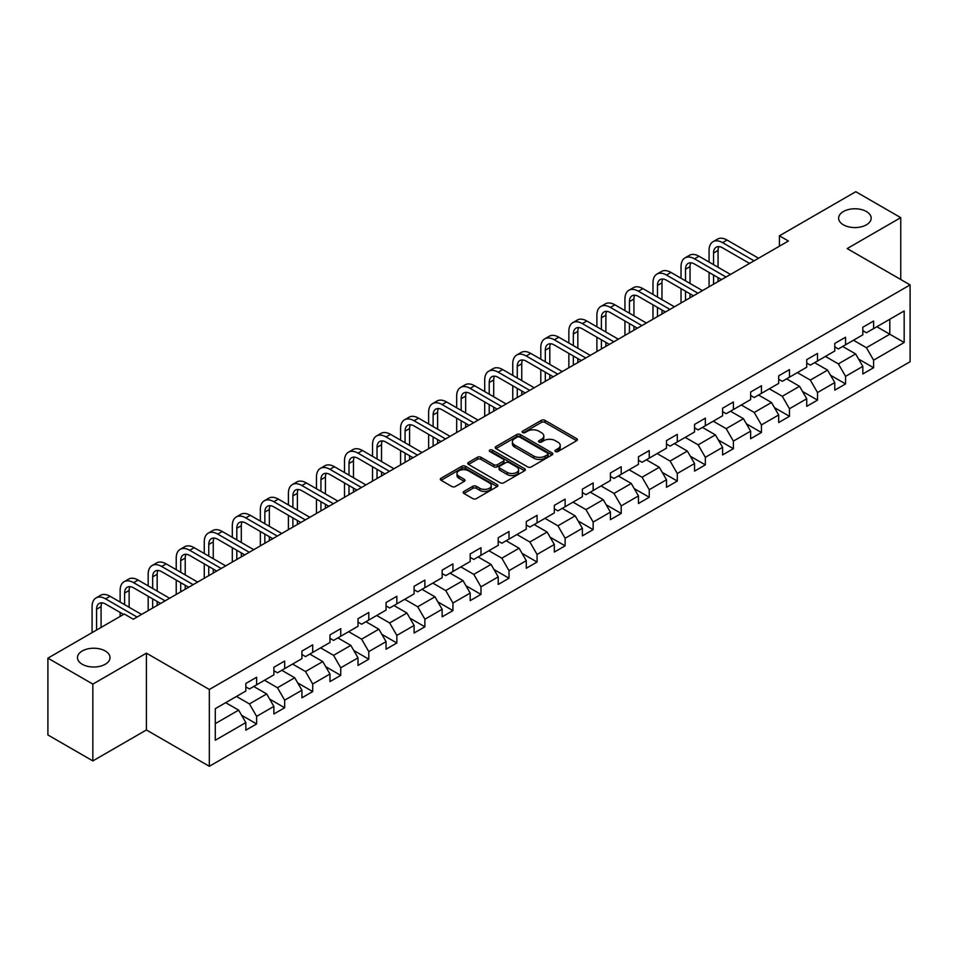 <?xml version="1.0" encoding="UTF-8"?>
<svg xmlns="http://www.w3.org/2000/svg" width="958" height="958" viewBox="0 0 958 958"><rect width="100%" height="100%" fill="white"/><g stroke="black" fill="none" stroke-linecap="round" stroke-linejoin="round"><path stroke-width="1.44" d="M555.46 451.529A1.748 1.006 0 0 0 557.927 451.529L576.68 440.704A2.491 1.437 0 0 0 577.411 439.686A2.491 1.437 0 0 0 576.68 438.668L544.91 420.322A2.491 1.437 0 0 0 541.378 420.322L522.637 431.148A1.748 1.006 0 0 0 522.122 431.866A1.748 1.006 0 0 0 522.637 432.573A1.748 1.006 0 0 0 525.104 432.573L527.535 431.172A7.987 4.61 0 0 1 538.827 431.172L541.474 432.705A7.987 4.61 0 0 1 543.809 435.962A7.987 4.61 0 0 1 541.474 439.219L539.043 440.62A1.748 1.006 0 0 0 538.528 441.339A1.748 1.006 0 0 0 539.043 442.045A1.748 1.006 0 0 0 541.51 442.045L543.94 440.644A7.987 4.61 0 0 1 555.233 440.644L557.879 442.177A7.987 4.61 0 0 1 560.214 445.434A7.987 4.61 0 0 1 557.879 448.703L555.46 450.104A1.748 1.006 0 0 0 554.945 450.811A1.748 1.006 0 0 0 555.46 451.529L555.46 450.104M105.248 650.985A16.274 9.388 0 0 0 87.513 648.949A16.274 9.388 0 0 0 77.466 657.631A16.274 9.388 0 0 0 82.232 664.265A16.274 9.388 0 0 0 99.967 666.301A16.274 9.388 0 0 0 110.014 657.631A16.274 9.388 0 0 0 105.248 650.985M866.415 211.526A16.274 9.388 0 0 0 848.68 209.491A16.274 9.388 0 0 0 838.633 218.173A16.274 9.388 0 0 0 843.399 224.819A16.274 9.388 0 0 0 861.134 226.854A16.274 9.388 0 0 0 871.181 218.173A16.274 9.388 0 0 0 866.415 211.526M463.911 491.43A2.491 1.437 0 0 0 463.181 492.46A2.491 1.437 0 0 0 463.911 493.478L472.833 498.615A2.491 1.437 0 0 0 476.354 498.615L497.178 486.592A2.491 1.437 0 0 0 497.909 485.574A2.491 1.437 0 0 0 497.178 484.556L465.42 466.223A2.491 1.437 0 0 0 461.888 466.223L441.063 478.246A2.491 1.437 0 0 0 440.333 479.263A2.491 1.437 0 0 0 441.063 480.281L451.829 486.496A2.491 1.437 0 0 0 455.361 486.496L464.271 481.347A2.491 1.437 0 0 0 465.001 480.329A2.491 1.437 0 0 0 464.271 479.311L458.93 476.234A6.67 3.856 0 0 1 456.978 473.503A6.67 3.856 0 0 1 461.097 469.947A6.67 3.856 0 0 1 468.366 470.785L489.287 482.856A6.67 3.856 0 0 1 491.238 485.574A6.67 3.856 0 0 1 487.119 489.143A6.67 3.856 0 0 1 479.838 488.305L476.354 486.293A2.491 1.437 0 0 0 472.833 486.293L463.911 491.43L463.911 493.478M146.418 653.164L92.842 684.096L47.9 658.146L47.9 734.954L92.842 760.903L146.418 729.972L209.335 766.292L209.335 689.485L146.418 653.164L146.418 729.972M900.748 279.508L900.748 217.646L847.183 248.577L910.1 284.909L209.335 689.485M900.748 217.646L855.805 191.708L779.405 235.812L779.405 246.194M47.9 658.146L124.3 614.03L133.294 619.227L788.398 241.009L779.405 235.812M527.702 466.929A2.491 1.437 0 0 0 531.235 466.929L552.059 454.906A2.491 1.437 0 0 0 552.79 453.888A2.491 1.437 0 0 0 552.059 452.871L520.29 434.537A2.491 1.437 0 0 0 516.769 434.537L495.945 446.56A2.491 1.437 0 0 0 495.214 447.578A2.491 1.437 0 0 0 495.945 448.595L527.702 466.929M490.556 451.901A1.748 1.006 0 0 1 492.328 452.152L492.328 450.068L524.613 468.713A2.491 1.437 0 0 1 525.343 469.731A2.491 1.437 0 0 1 524.613 470.749L503.8 482.772A2.491 1.437 0 0 1 500.268 482.772L468.498 464.438L477.419 459.337L477.419 457.253L468.498 462.403A2.491 1.437 0 0 0 467.767 463.421A2.491 1.437 0 0 0 468.498 464.438L468.498 462.403M477.419 459.337A2.491 1.437 0 0 1 480.94 459.337L480.94 457.253A2.491 1.437 0 0 0 477.419 457.253M480.94 457.253L493.825 464.69A2.491 1.437 0 0 0 497.358 464.69L503.261 461.277A2.491 1.437 0 0 0 503.992 460.259A2.491 1.437 0 0 0 503.261 459.241L489.861 451.493A1.748 1.006 0 0 1 489.346 450.787A1.748 1.006 0 0 1 490.424 449.853A1.748 1.006 0 0 1 492.328 450.068M209.335 766.292L910.1 361.717L910.1 284.909M241.608 715.279L256.624 723.949L256.624 716.368L273.88 706.405L273.88 713.985L284.658 707.758L284.658 700.178L301.926 690.215L301.926 697.795L312.703 691.568L312.703 683.988L329.971 674.025L329.971 681.605L340.749 675.378L340.749 667.798L358.017 657.835L358.017 665.415L368.794 659.188L368.794 651.608L386.062 641.644L386.062 649.225L396.84 642.998L396.84 635.417L414.096 625.454L414.096 633.022L424.885 626.795L424.885 619.227L442.141 609.264L442.141 616.832L452.93 610.605L452.93 603.037L470.186 593.062L470.186 600.642L480.976 594.415L480.976 586.835L498.232 576.872L498.232 584.452L509.021 578.225L509.021 570.645L526.277 560.681L526.277 568.262L537.067 562.035L537.067 554.454L554.323 544.491L554.323 552.071L565.112 545.844L565.112 538.264L582.368 528.301L582.368 535.881L593.158 529.654L593.158 522.074L610.414 512.111L610.414 519.691L621.203 513.464L621.203 505.884L638.459 495.921L638.459 503.501L649.249 497.262L649.249 489.694L666.505 479.73L666.505 487.299L677.294 481.072L677.294 473.503L694.55 463.54L694.55 471.108L705.339 464.881L705.339 457.313L722.595 447.338L722.595 454.918L733.385 448.691L733.385 441.111L750.641 431.148L750.641 438.728L761.43 432.501L761.43 424.921L778.686 414.958L778.686 422.538L789.476 416.311L789.476 408.731L806.732 398.767L806.732 406.348L817.521 400.121L817.521 392.541L834.777 382.577L834.777 390.157L845.567 383.93L845.567 376.35L862.823 366.387L862.823 373.967L873.6 367.74L873.6 360.16L904.172 342.509L904.172 310.955L889.79 319.265L889.79 334.21L904.172 342.509M256.624 723.949L245.835 730.176L245.835 722.595L215.275 740.247L215.275 708.692L245.835 691.041L245.835 683.473L256.624 677.246L256.624 684.814L273.88 674.851L273.88 667.283L284.658 661.056L284.658 668.624L301.926 658.661L301.926 651.093L312.703 644.854L312.703 652.434L329.971 642.471L329.971 634.891L340.749 628.664L340.749 636.244L358.017 626.281L358.017 618.7L368.794 612.473L368.794 620.054L386.062 610.09L386.062 602.51L396.84 596.283L396.84 603.863L414.096 593.9L414.096 586.32L424.885 580.093L424.885 587.673L442.141 577.71L442.141 570.13L452.93 563.903L452.93 571.483L470.186 561.52L470.186 553.94L480.976 547.713L480.976 555.293L498.232 545.318L498.232 537.749L509.021 531.522L509.021 539.091L526.277 529.127L526.277 521.559L537.067 515.332L537.067 522.9L554.323 512.937L554.323 505.357L565.112 499.13L565.112 506.71L582.368 496.747L582.368 489.167L593.158 482.94L593.158 490.52L610.414 480.557L610.414 472.977L621.203 466.75L621.203 474.33L638.459 464.367L638.459 456.786L649.249 450.559L649.249 458.14L666.505 448.176L666.505 440.596L677.294 434.369L677.294 441.949L694.55 431.986L694.55 424.406L705.339 418.179L705.339 425.759L722.595 415.796L722.595 408.216L733.385 401.989L733.385 409.557L750.641 399.594L750.641 392.026L761.43 385.799L761.43 393.367L778.686 383.404L778.686 375.835L789.476 369.608L789.476 377.177L806.732 367.213L806.732 359.633L817.521 353.406L817.521 360.986L834.777 351.023L834.777 343.443L845.567 337.216L845.567 344.796L862.823 334.833L862.823 327.253L873.6 321.026L873.6 328.606L904.172 310.955M253.738 686.479L266.683 693.951L249.427 703.914L236.482 696.442M245.835 686.898L249.427 688.97L256.624 684.814M249.427 703.914L256.624 716.368M266.683 693.951L273.88 706.405M281.784 670.289L294.729 677.761L277.473 687.724L264.528 680.252M273.88 670.708L277.473 672.779L284.658 668.624M277.473 687.724L284.658 700.178M294.729 677.761L301.926 690.215M309.829 654.098L322.774 661.571L305.518 671.534L292.573 664.062M301.926 654.518L305.518 656.589L312.703 652.434M305.518 671.534L312.703 683.988M322.774 661.571L329.971 674.025M337.875 637.908L350.82 645.381L333.564 655.344L320.619 647.871M329.971 638.315L333.564 640.399L340.749 636.244M333.564 655.344L340.749 667.798M350.82 645.381L358.017 657.835M365.92 621.718L378.865 629.19L361.609 639.154L348.664 631.681M358.017 622.125L361.609 624.209L368.794 620.054M361.609 639.154L368.794 651.608M378.865 629.19L386.062 641.644M393.966 605.528L406.911 613L389.655 622.963L376.71 615.491M386.062 605.935L389.655 608.019L396.84 603.863M389.655 622.963L396.84 635.417M406.911 613L414.096 625.454M422.011 589.326L434.956 596.81L417.7 606.773L404.755 599.301M414.096 589.745L417.7 591.816L424.885 587.673M417.7 606.773L424.885 619.227M434.956 596.81L442.141 609.264M450.056 573.135L463.001 580.608L445.745 590.571L432.8 583.099M442.141 573.555L445.745 575.626L452.93 571.483M445.745 590.571L452.93 603.037M463.001 580.608L470.186 593.062M478.102 556.945L491.047 564.418L473.791 574.381L460.846 566.908M470.186 557.364L473.791 559.436L480.976 555.293M473.791 574.381L480.976 586.835M491.047 564.418L498.232 576.872M506.147 540.755L519.092 548.227L501.836 558.191L488.891 550.718M498.232 541.174L501.836 543.246L509.021 539.091M501.836 558.191L509.021 570.645M519.092 548.227L526.277 560.681M534.193 524.565L547.138 532.037L529.882 542L516.937 534.528M526.277 524.984L529.882 527.056L537.067 522.9M529.882 542L537.067 554.454M547.138 532.037L554.323 544.491M562.238 508.375L575.183 515.847L557.915 525.81L544.982 518.338M554.323 508.794L557.915 510.865L565.112 506.71M557.915 525.81L565.112 538.264M575.183 515.847L582.368 528.301M590.284 492.184L603.229 499.657L585.961 509.62L573.028 502.148M582.368 492.592L585.961 494.675L593.158 490.52M585.961 509.62L593.158 522.074M603.229 499.657L610.414 512.111M618.329 475.994L631.274 483.467L614.006 493.43L601.061 485.957M610.414 476.401L614.006 478.485L621.203 474.33M614.006 493.43L621.203 505.884M631.274 483.467L638.459 495.921M646.375 459.804L659.32 467.276L642.052 477.24L629.107 469.767M638.459 460.211L642.052 462.295L649.249 458.14M642.052 477.24L649.249 489.694M659.32 467.276L666.505 479.73M674.42 443.602L687.353 451.074L670.097 461.049L657.152 453.565M666.505 444.021L670.097 446.093L677.294 441.949M670.097 461.049L677.294 473.503M687.353 451.074L694.55 463.54M702.465 427.412L715.398 434.884L698.143 444.847L685.198 437.375M694.55 427.831L698.143 429.902L705.339 425.759M698.143 444.847L705.339 457.313M715.398 434.884L722.595 447.338M730.499 411.221L743.444 418.694L726.188 428.657L713.243 421.185M722.595 411.641L726.188 413.712L733.385 409.557M726.188 428.657L733.385 441.111M743.444 418.694L750.641 431.148M758.544 395.031L771.489 402.504L754.233 412.467L741.288 404.995M750.641 395.45L754.233 397.522L761.43 393.367M754.233 412.467L761.43 424.921M771.489 402.504L778.686 414.958M786.59 378.841L799.535 386.314L782.279 396.277L769.334 388.804M778.686 379.26L782.279 381.332L789.476 377.177M782.279 396.277L789.476 408.731M799.535 386.314L806.732 398.767M814.635 362.651L827.58 370.123L810.324 380.087L797.379 372.614M806.732 363.07L810.324 365.142L817.521 360.986M810.324 380.087L817.521 392.541M827.58 370.123L834.777 382.577M842.681 346.461L855.626 353.933L838.37 363.896L825.425 356.424M834.777 346.868L838.37 348.951L845.567 344.796M838.37 363.896L845.567 376.35M855.626 353.933L862.823 366.387M876.845 326.738L889.79 334.21L866.415 347.706L853.47 340.234M862.823 330.678L866.415 332.761L873.6 328.606M866.415 347.706L873.6 360.16M92.842 684.096L92.842 760.903M215.275 723.637L238.638 710.141L225.693 702.669M238.638 710.141L245.835 722.595M858.596 359.07L873.6 367.74M830.55 375.261L845.567 383.93M802.505 391.451L817.521 400.121M774.459 407.641L789.476 416.311M746.414 423.831L761.43 432.501M718.368 440.021L733.385 448.691M690.323 456.224L705.339 464.881M662.277 472.414L677.294 481.072M634.232 488.604L649.249 497.262M606.186 504.794L621.203 513.464M578.141 520.984L593.158 529.654M550.096 537.175L565.112 545.844M522.062 553.365L537.067 562.035M494.017 569.555L509.021 578.225M465.971 585.745L480.976 594.415M437.926 601.947L452.93 610.605M409.88 618.138L424.885 626.795M381.835 634.328L396.84 642.998M353.789 650.518L368.794 659.188M325.744 666.708L340.749 675.378M297.698 682.898L312.703 691.568M269.653 699.089L284.658 707.758M556.155 451.769L557.879 450.775A7.987 4.61 0 0 0 560.214 447.518L560.214 445.434M543.809 435.962L543.809 438.034A7.987 4.61 0 0 1 541.474 441.303L539.737 442.297M576.644 440.716L544.91 422.406A2.491 1.437 0 0 0 541.378 422.406L523.331 432.824M552.059 452.871L552.059 454.906L520.29 436.609A2.491 1.437 0 0 0 516.769 436.609L495.981 448.619M547.641 454.607A1.748 1.006 0 0 0 548.156 453.888A1.748 1.006 0 0 0 547.641 453.182L519.763 437.087A1.748 1.006 0 0 0 517.296 437.087L514.733 438.56A7.987 4.61 0 0 0 512.398 441.818A7.987 4.61 0 0 0 514.733 445.087L533.798 456.08A7.987 4.61 0 0 0 545.09 456.08L547.641 454.607L547.641 456.679A1.748 1.006 0 0 0 548.156 455.972L548.156 453.888M512.398 441.818L512.398 443.901A7.987 4.61 0 0 0 514.733 447.158L514.733 445.087M547.641 456.679L545.09 458.164A7.987 4.61 0 0 1 533.798 458.164L514.733 447.158M480.94 459.337L493.825 466.774A2.491 1.437 0 0 0 497.358 466.774L503.261 463.361A2.491 1.437 0 0 0 503.992 462.331L503.992 460.259M492.328 452.152L524.589 470.773M507.189 472.414A6.67 3.856 0 0 0 514.47 473.24A6.67 3.856 0 0 0 518.589 469.683A6.67 3.856 0 0 0 516.637 466.965L509.261 462.702A2.491 1.437 0 0 0 505.74 462.702L499.825 466.115A2.491 1.437 0 0 0 499.094 467.133A2.491 1.437 0 0 0 499.825 468.151L507.189 472.414L507.189 474.485A6.67 3.856 0 0 0 514.47 475.324A6.67 3.856 0 0 0 518.589 471.755L518.589 469.683M499.094 467.133L499.094 469.216A2.491 1.437 0 0 0 499.825 470.234L499.825 468.151M507.189 474.485L499.825 470.234M491.238 485.574L491.238 487.658A6.67 3.856 0 0 1 487.119 491.214A6.67 3.856 0 0 1 479.838 490.376L476.354 488.364A2.491 1.437 0 0 0 472.833 488.364L463.947 493.49M456.978 473.503L456.978 475.575A6.67 3.856 0 0 0 458.93 478.305L458.93 476.234M464.235 481.371L458.93 478.305M497.142 486.616L465.42 468.294A2.491 1.437 0 0 0 461.888 468.294L441.099 480.293M709.076 262.049L709.076 250.433A19.064 11.005 60 0 1 713.027 241.703L717.518 239.105A19.064 11.005 60 0 1 727.05 240.051L758.544 258.229M713.027 241.703A19.064 11.005 60 0 1 722.56 242.649L754.054 260.827M749.563 263.426L722.56 247.835A12.717 7.341 -120 0 0 716.201 247.2A12.717 7.341 -120 0 0 713.566 253.02L713.566 264.647M718.859 246.613A12.717 7.341 -120 0 0 718.069 250.433L718.069 267.246M713.566 275.03L713.566 284.203M718.069 277.628L718.069 281.604M709.076 286.801L709.076 272.431M681.03 278.239L681.03 266.623A19.064 11.005 60 0 1 684.982 257.894L689.473 255.295A19.064 11.005 60 0 1 699.005 256.241L730.499 274.431M684.982 257.894A19.064 11.005 60 0 1 694.514 258.84L726.008 277.018M721.518 279.616L694.514 264.025A12.717 7.341 -120 0 0 688.155 263.39A12.717 7.341 -120 0 0 685.521 269.21L685.521 280.838M690.814 262.815A12.717 7.341 -120 0 0 690.023 266.623L690.023 283.436M685.521 291.22L685.521 300.393M690.023 293.819L690.023 297.794M681.03 302.991L681.03 288.621M652.985 294.441L652.985 282.814A19.064 11.005 60 0 1 656.937 274.084L661.427 271.485A19.064 11.005 60 0 1 670.959 272.431L702.465 290.621M656.937 274.084A19.064 11.005 60 0 1 666.469 275.03L697.963 293.208M693.472 295.806L666.469 280.215A12.717 7.341 -120 0 0 660.11 279.592A12.717 7.341 -120 0 0 657.475 285.412L657.475 297.028M662.768 279.006A12.717 7.341 -120 0 0 661.978 282.814L661.978 299.626M657.475 307.41L657.475 316.583M661.978 310.009L661.978 313.996M652.985 319.182L652.985 304.812M624.939 310.631L624.939 299.004A19.064 11.005 60 0 1 628.891 290.274L633.382 287.675A19.064 11.005 60 0 1 642.914 288.621L674.42 306.811M628.891 290.274A19.064 11.005 60 0 1 638.423 291.22L669.917 309.398M665.427 311.997L638.423 296.405A12.717 7.341 -120 0 0 632.064 295.783A12.717 7.341 -120 0 0 629.43 301.602L629.43 313.218M634.723 295.196A12.717 7.341 -120 0 0 633.933 299.004L633.933 315.817M629.43 323.6L629.43 332.773M633.933 326.199L633.933 330.187M624.939 335.372L624.939 321.002M596.894 326.822L596.894 315.194A19.064 11.005 60 0 1 600.846 306.464L605.336 303.866A19.064 11.005 60 0 1 614.868 304.812L646.375 323.002M600.846 306.464A19.064 11.005 60 0 1 610.378 307.41L641.872 325.6M637.381 328.187L610.378 312.595A12.717 7.341 -120 0 0 604.019 311.973A12.717 7.341 -120 0 0 601.396 317.793L601.396 329.42M606.677 311.386A12.717 7.341 -120 0 0 605.887 315.194L605.887 332.007M601.396 339.791L601.396 348.963M605.887 342.389L605.887 346.377M596.894 351.562L596.894 337.204M568.848 343.012L568.848 331.384A19.064 11.005 60 0 1 572.8 322.654L577.291 320.068A19.064 11.005 60 0 1 586.835 321.002L618.329 339.192M572.8 322.654A19.064 11.005 60 0 1 582.332 323.6L613.827 341.79M609.336 344.377L582.332 328.798A12.717 7.341 -120 0 0 575.974 328.163A12.717 7.341 -120 0 0 573.351 333.983L573.351 345.61M578.632 327.576A12.717 7.341 -120 0 0 577.842 331.384L577.842 348.197M573.351 355.981L573.351 365.166M577.842 358.579L577.842 362.567M568.848 367.752L568.848 353.394M540.803 359.202L540.803 347.574A19.064 11.005 60 0 1 544.755 338.845L549.245 336.258A19.064 11.005 60 0 1 558.789 337.204L590.284 355.382M544.755 338.845A19.064 11.005 60 0 1 554.287 339.791L585.781 357.981M581.29 360.567L554.287 344.988A12.717 7.341 -120 0 0 547.928 344.353A12.717 7.341 -120 0 0 545.306 350.173L545.306 361.801M550.587 343.766A12.717 7.341 -120 0 0 549.796 347.574L549.796 364.387M545.306 372.171L545.306 381.356M549.796 374.77L549.796 378.757M540.803 383.942L540.803 369.584M512.758 375.392L512.758 363.765A19.064 11.005 60 0 1 516.709 355.047L521.2 352.448A19.064 11.005 60 0 1 530.744 353.394L562.238 371.572M516.709 355.047A19.064 11.005 60 0 1 526.241 355.981L557.736 374.171M553.245 376.769L526.241 361.178A12.717 7.341 -120 0 0 519.895 360.543A12.717 7.341 -120 0 0 517.26 366.363L517.26 377.991M522.541 359.957A12.717 7.341 -120 0 0 521.751 363.765L521.751 380.589M517.26 388.373L517.26 397.546M521.751 390.96L521.751 394.947M512.758 400.133L512.758 385.775M484.712 391.582L484.712 379.967A19.064 11.005 60 0 1 488.664 371.237L493.154 368.638A19.064 11.005 60 0 1 502.699 369.584L534.193 387.762M488.664 371.237A19.064 11.005 60 0 1 498.196 372.171L529.702 390.361M525.2 392.96L498.196 377.368A12.717 7.341 -120 0 0 491.849 376.734A12.717 7.341 -120 0 0 489.215 382.553L489.215 394.181M494.508 376.147A12.717 7.341 -120 0 0 493.705 379.967L493.705 396.78M489.215 404.563L489.215 413.736M493.705 407.15L493.705 411.138M484.712 416.335L484.712 401.965M456.667 407.773L456.667 396.157A19.064 11.005 60 0 1 460.618 387.427L465.121 384.829A19.064 11.005 60 0 1 474.653 385.775L506.147 403.953M460.618 387.427A19.064 11.005 60 0 1 470.15 388.373L501.657 406.551M497.154 409.15L470.15 393.558A12.717 7.341 -120 0 0 463.804 392.924A12.717 7.341 -120 0 0 461.169 398.744L461.169 410.371M466.462 392.337A12.717 7.341 -120 0 0 465.66 396.157L465.66 412.97M461.169 420.754L461.169 429.926M465.66 423.352L465.66 427.328M456.667 432.525L456.667 418.155M428.621 423.975L428.621 412.347A19.064 11.005 60 0 1 432.573 403.617L437.076 401.019A19.064 11.005 60 0 1 446.608 401.965L478.102 420.155M432.573 403.617A19.064 11.005 60 0 1 442.105 404.563L473.611 422.741M469.109 425.34L442.105 409.749A12.717 7.341 -120 0 0 435.758 409.126A12.717 7.341 -120 0 0 433.124 414.934L433.124 426.561M438.417 408.539A12.717 7.341 -120 0 0 437.614 412.347L437.614 429.16M433.124 436.944L433.124 446.117M437.614 439.542L437.614 443.518M428.621 448.715L428.621 434.345M400.588 440.165L400.588 428.537A19.064 11.005 60 0 1 404.527 419.808L409.03 417.209A19.064 11.005 60 0 1 418.562 418.155L450.056 436.345M404.527 419.808A19.064 11.005 60 0 1 414.06 420.754L445.566 438.932M441.063 441.53L414.06 425.939A12.717 7.341 -120 0 0 407.713 425.316A12.717 7.341 -120 0 0 405.078 431.136L405.078 442.752M410.371 424.729A12.717 7.341 -120 0 0 409.569 428.537L409.569 445.35M405.078 453.134L405.078 462.307M409.569 455.733L409.569 459.72M400.588 464.905L400.588 450.535M372.542 456.355L372.542 444.728A19.064 11.005 60 0 1 376.482 435.998L380.985 433.399A19.064 11.005 60 0 1 390.517 434.345L422.011 452.535M376.482 435.998A19.064 11.005 60 0 1 386.026 436.944L417.52 455.122M413.018 457.72L386.026 442.129A12.717 7.341 -120 0 0 379.667 441.506A12.717 7.341 -120 0 0 377.033 447.326L377.033 458.942M382.326 440.919A12.717 7.341 -120 0 0 381.524 444.728L381.524 461.54M377.033 469.324L377.033 478.497M381.524 471.923L381.524 475.91M372.542 481.096L372.542 466.726M344.497 472.545L344.497 460.918A19.064 11.005 60 0 1 348.437 452.188L352.939 449.601A19.064 11.005 60 0 1 362.471 450.535L393.966 468.725M348.437 452.188A19.064 11.005 60 0 1 357.981 453.134L389.475 471.324M384.972 473.911L357.981 458.319A12.717 7.341 -120 0 0 351.622 457.696A12.717 7.341 -120 0 0 348.987 463.516L348.987 475.144M354.28 457.11A12.717 7.341 -120 0 0 353.478 460.918L353.478 477.731M348.987 485.514L348.987 494.687M353.478 488.113L353.478 492.101M344.497 497.286L344.497 482.928M316.451 488.736L316.451 477.108A19.064 11.005 60 0 1 320.391 468.378L324.894 465.792A19.064 11.005 60 0 1 334.426 466.726L365.92 484.916M320.391 468.378A19.064 11.005 60 0 1 329.935 469.324L361.429 487.514M356.927 490.101L329.935 474.521A12.717 7.341 -120 0 0 323.576 473.887A12.717 7.341 -120 0 0 320.942 479.707L320.942 491.334M326.235 473.3A12.717 7.341 -120 0 0 325.433 477.108L325.433 493.921M320.942 501.705L320.942 510.889M325.433 504.303L325.433 508.291M316.451 513.476L316.451 499.118M288.406 504.926L288.406 493.298A19.064 11.005 60 0 1 292.358 484.568L296.848 481.982A19.064 11.005 60 0 1 306.38 482.928L337.875 501.106M292.358 484.568A19.064 11.005 60 0 1 301.89 485.514L333.384 503.704M328.893 506.291L301.89 490.712A12.717 7.341 -120 0 0 295.531 490.077A12.717 7.341 -120 0 0 292.897 495.897L292.897 507.524M298.189 489.49A12.717 7.341 -120 0 0 297.387 493.298L297.387 510.111M292.897 517.907L292.897 527.08M297.387 520.493L297.387 524.481M288.406 529.666L288.406 515.308M260.36 521.116L260.36 509.488A19.064 11.005 60 0 1 264.312 500.771L268.803 498.172A19.064 11.005 60 0 1 278.335 499.118L309.829 517.296M264.312 500.771A19.064 11.005 60 0 1 273.844 501.705L305.339 519.895M300.848 522.493L273.844 506.902A12.717 7.341 -120 0 0 267.486 506.267A12.717 7.341 -120 0 0 264.851 512.087L264.851 523.715M270.144 505.68A12.717 7.341 -120 0 0 269.342 509.488L269.342 526.313M264.851 534.097L264.851 543.27M269.342 536.684L269.342 540.671M260.36 545.856L260.36 531.498M232.315 537.306L232.315 525.691A19.064 11.005 60 0 1 236.267 516.961L240.757 514.362A19.064 11.005 60 0 1 250.289 515.308L281.784 533.486M236.267 516.961A19.064 11.005 60 0 1 245.799 517.907L277.293 536.085M272.802 538.683L245.799 523.092A12.717 7.341 -120 0 0 239.44 522.457A12.717 7.341 -120 0 0 236.806 528.277L236.806 539.905M242.099 521.87A12.717 7.341 -120 0 0 241.296 525.691L241.296 542.503M236.806 550.287L236.806 559.46M241.296 552.874L241.296 556.861M232.315 562.059L232.315 547.689M204.27 553.496L204.27 541.881A19.064 11.005 60 0 1 208.221 533.151L212.712 530.552A19.064 11.005 60 0 1 222.244 531.498L253.738 549.676M208.221 533.151A19.064 11.005 60 0 1 217.753 534.097L249.248 552.275M244.757 554.874L217.753 539.282A12.717 7.341 -120 0 0 211.395 538.647A12.717 7.341 -120 0 0 208.76 544.467L208.76 556.095M214.053 538.061A12.717 7.341 -120 0 0 213.263 541.881L213.263 558.694M208.76 566.477L208.76 575.65M213.263 569.076L213.263 573.052M204.27 578.249L204.27 563.879M176.224 569.699L176.224 558.071A19.064 11.005 60 0 1 180.176 549.341L184.666 546.743A19.064 11.005 60 0 1 194.199 547.689L225.693 565.879M180.176 549.341A19.064 11.005 60 0 1 189.708 550.287L221.202 568.465M216.712 571.064L189.708 555.472A12.717 7.341 -120 0 0 183.349 554.85A12.717 7.341 -120 0 0 180.715 560.658L180.715 572.285M186.008 554.263A12.717 7.341 -120 0 0 185.217 558.071L185.217 574.884M180.715 582.668L180.715 591.84M185.217 585.266L185.217 589.242M176.224 594.439L176.224 580.069M148.179 585.889L148.179 574.261A19.064 11.005 60 0 1 152.13 565.531L156.621 562.933A19.064 11.005 60 0 1 166.153 563.879L197.647 582.069M152.13 565.531A19.064 11.005 60 0 1 161.662 566.477L193.157 584.655M188.666 587.254L161.662 571.663A12.717 7.341 -120 0 0 155.304 571.04A12.717 7.341 -120 0 0 152.669 576.86L152.669 588.475M157.962 570.453A12.717 7.341 -120 0 0 157.172 574.261L157.172 591.074M152.669 598.858L152.669 608.031M157.172 601.456L157.172 605.444M148.179 610.629L148.179 596.259M120.133 602.079L120.133 590.451A19.064 11.005 60 0 1 124.085 581.722L128.576 579.123A19.064 11.005 60 0 1 138.108 580.069L169.602 598.259M124.085 581.722A19.064 11.005 60 0 1 133.617 582.668L165.111 600.846M160.621 603.444L133.617 587.853A12.717 7.341 -120 0 0 127.258 587.23A12.717 7.341 -120 0 0 124.624 593.05L124.624 604.666M129.917 586.643A12.717 7.341 -120 0 0 129.126 590.451L129.126 607.264M120.133 616.437L120.133 612.461M92.088 632.627L92.088 606.642A19.064 11.005 60 0 1 96.04 597.912L100.53 595.325A19.064 11.005 60 0 1 110.062 596.259L141.568 614.449M96.04 597.912A19.064 11.005 60 0 1 105.572 598.858L137.066 617.048M123.582 614.449L105.572 604.043A12.717 7.341 -120 0 0 99.213 603.42A12.717 7.341 -120 0 0 96.578 609.24L96.578 630.041M101.871 602.833A12.717 7.341 -120 0 0 101.081 606.642L101.081 627.442M557.879 450.775L557.879 448.703M539.043 442.045L539.043 440.62M541.474 441.303L541.474 439.219M522.637 432.573L522.637 431.148M541.378 422.406L541.378 420.322M544.91 422.406L544.91 420.322M576.68 440.704L576.68 438.668M495.945 448.595L495.945 446.56M516.769 436.609L516.769 434.537M520.29 436.609L520.29 434.537M533.798 458.164L533.798 456.08M545.09 458.164L545.09 456.08M493.825 466.774L493.825 464.69M497.358 466.774L497.358 464.69M503.261 463.361L503.261 461.277M524.613 470.749L524.613 468.713M472.833 488.364L472.833 486.293M476.354 488.364L476.354 486.293M479.838 490.376L479.838 488.305M464.271 481.347L464.271 479.311M441.063 480.281L441.063 478.246M461.888 468.294L461.888 466.223M465.42 468.294L465.42 466.223M497.178 486.592L497.178 484.556M727.05 240.051L722.56 242.649M718.069 250.433L713.566 253.02M699.005 256.241L694.514 258.84M690.023 266.623L685.521 269.21M670.959 272.431L666.469 275.03M661.978 282.814L657.475 285.412M642.914 288.621L638.423 291.22M633.933 299.004L629.43 301.602M614.868 304.812L610.378 307.41M605.887 315.194L601.396 317.793M586.835 321.002L582.332 323.6M577.842 331.384L573.351 333.983M558.789 337.204L554.287 339.791M549.796 347.574L545.306 350.173M530.744 353.394L526.241 355.981M521.751 363.765L517.26 366.363M502.699 369.584L498.196 372.171M493.705 379.967L489.215 382.553M474.653 385.775L470.15 388.373M465.66 396.157L461.169 398.744M446.608 401.965L442.105 404.563M437.614 412.347L433.124 414.934M418.562 418.155L414.06 420.754M409.569 428.537L405.078 431.136M390.517 434.345L386.026 436.944M381.524 444.728L377.033 447.326M362.471 450.535L357.981 453.134M353.478 460.918L348.987 463.516M334.426 466.726L329.935 469.324M325.433 477.108L320.942 479.707M306.38 482.928L301.89 485.514M297.387 493.298L292.897 495.897M278.335 499.118L273.844 501.705M269.342 509.488L264.851 512.087M250.289 515.308L245.799 517.907M241.296 525.691L236.806 528.277M222.244 531.498L217.753 534.097M213.263 541.881L208.76 544.467M194.199 547.689L189.708 550.287M185.217 558.071L180.715 560.658M166.153 563.879L161.662 566.477M157.172 574.261L152.669 576.86M138.108 580.069L133.617 582.668M129.126 590.451L124.624 593.05M110.062 596.259L105.572 598.858M101.081 606.642L96.578 609.24"/></g></svg>
